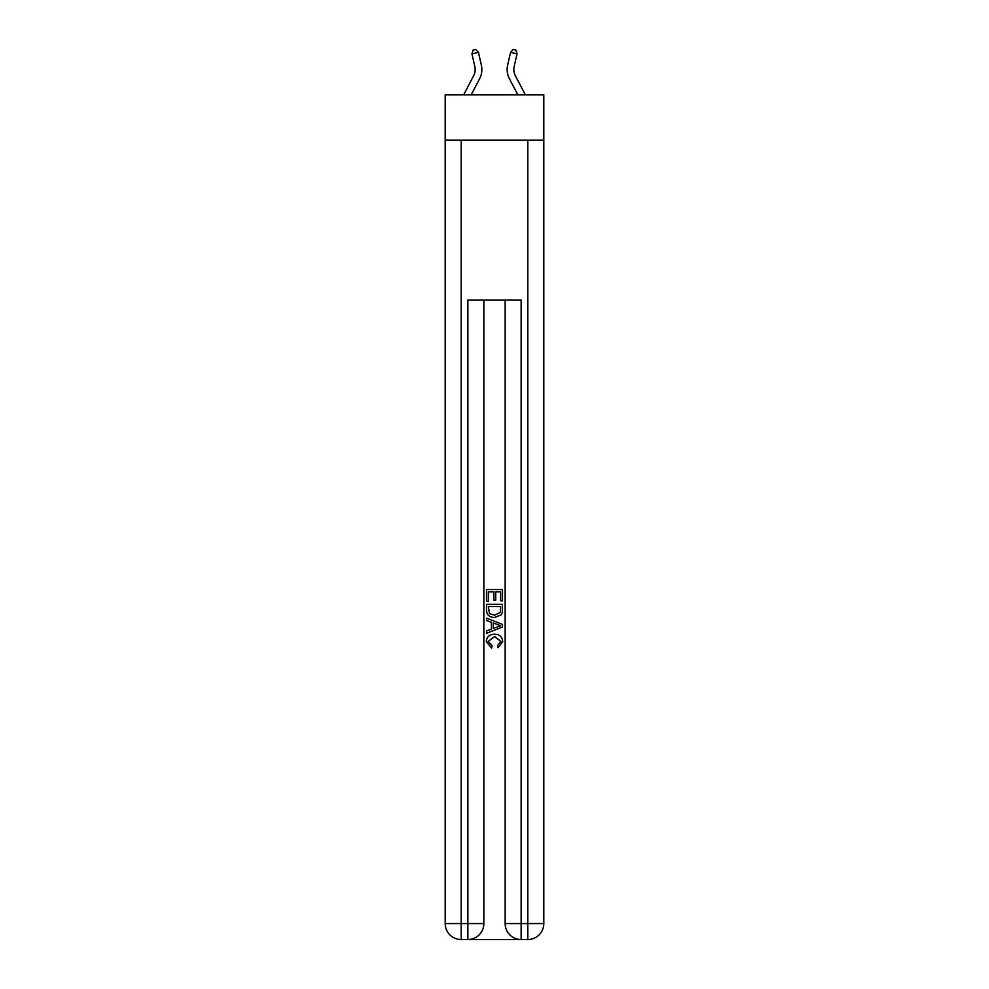 <?xml version="1.0" encoding="UTF-8"?>
<svg xmlns="http://www.w3.org/2000/svg" width="989" height="989" viewBox="0 0 989 989"><rect width="100%" height="100%" fill="white"/><g stroke="black" fill="none" stroke-linecap="round" stroke-linejoin="round"><path stroke-width="1.48" d="M543.802 140.141L543.802 94.833L445.198 94.833L445.198 140.141L543.802 140.141L543.802 923.565L527.805 923.565L527.805 140.141M463.643 94.833L473.657 75.708A13.327 13.327 0 0 0 474.844 66.56L471.951 53.863L478.453 52.38L481.346 65.089A19.99 19.99 0 0 1 479.566 78.799L471.16 94.833M525.357 94.833L515.343 75.708A13.327 13.327 0 0 1 514.156 66.56L517.049 53.863L510.547 52.38L507.654 65.089A19.99 19.99 0 0 0 509.434 78.799L517.84 94.833M510.547 52.38L507.654 65.089L510.547 52.38L507.654 65.089L510.547 52.38L507.654 65.089L510.547 52.38L507.654 65.089L510.547 52.38L507.654 65.089L510.547 52.38L507.654 65.089L510.547 52.38L507.654 65.089L510.547 52.38L507.654 65.089L510.547 52.38L507.654 65.089L510.547 52.38L507.654 65.089L510.547 52.38L507.654 65.089L510.547 52.38L507.654 65.089L510.547 52.38L507.654 65.089L510.547 52.38L507.654 65.089L510.547 52.38L507.654 65.089L510.547 52.38L507.654 65.089L510.547 52.38L507.654 65.089L510.547 52.38L513.266 49.45L515.862 50.043L517.049 53.863M515.343 75.708A13.327 13.327 0 0 1 514.156 66.56A13.327 13.327 0 0 0 515.343 75.708A13.327 13.327 0 0 1 514.156 66.56A13.327 13.327 0 0 0 515.343 75.708A13.327 13.327 0 0 1 514.156 66.56A13.327 13.327 0 0 0 515.343 75.708A13.327 13.327 0 0 1 514.156 66.56A13.327 13.327 0 0 0 515.343 75.708A13.327 13.327 0 0 1 514.156 66.56A13.327 13.327 0 0 0 515.343 75.708A13.327 13.327 0 0 1 514.156 66.56A13.327 13.327 0 0 0 515.343 75.708A13.327 13.327 0 0 1 514.156 66.56A13.327 13.327 0 0 0 515.343 75.708A13.327 13.327 0 0 1 514.156 66.56A13.327 13.327 0 0 0 515.343 75.708A13.327 13.327 0 0 1 514.156 66.56A13.327 13.327 0 0 0 515.343 75.708A13.327 13.327 0 0 1 514.156 66.56A13.327 13.327 0 0 0 515.343 75.708A13.327 13.327 0 0 1 514.156 66.56A13.327 13.327 0 0 0 515.343 75.708A13.327 13.327 0 0 1 514.156 66.56A13.327 13.327 0 0 0 515.343 75.708A13.327 13.327 0 0 1 514.156 66.56A13.327 13.327 0 0 0 515.343 75.708A13.327 13.327 0 0 1 514.156 66.56A13.327 13.327 0 0 0 515.343 75.708A13.327 13.327 0 0 1 514.156 66.56A13.327 13.327 0 0 0 515.343 75.708A13.327 13.327 0 0 1 514.156 66.56A13.327 13.327 0 0 0 515.343 75.708A13.327 13.327 0 0 1 514.156 66.56M469.058 939.55L519.942 939.55M505.156 300.026L505.156 923.565A15.985 15.985 0 0 0 521.141 939.55L521.141 923.565L505.156 923.565A15.985 15.985 0 0 0 521.141 939.55L527.805 939.55L527.805 923.565L521.141 923.565L521.141 300.026L467.859 300.026L467.859 923.565L445.198 923.565L445.198 140.141M483.844 300.026L483.844 923.565A15.985 15.985 0 0 1 467.859 939.55L461.195 939.55A15.985 15.985 0 0 1 445.198 923.565A15.985 15.985 0 0 0 461.195 939.55L461.195 140.141M527.805 939.55A15.985 15.985 0 0 0 543.802 923.565A15.985 15.985 0 0 1 527.805 939.55M486.501 601.238L486.501 589.555L502.499 589.555L502.499 600.83L500.644 600.83L500.644 591.805L495.724 591.805L495.724 600.212L493.882 600.212L493.882 591.805L488.356 591.805L488.356 601.238L486.501 601.238M486.501 610.04L486.501 604.304L502.499 604.304L502.264 612.599L501.126 614.923L494.587 617.433C489.468 617.445 486.786 614.985 486.501 610.04M488.356 606.566L489.481 613.637L494.624 615.17L500.323 612.451L500.644 606.566L488.356 606.566M486.501 620.499L486.501 618.113L502.499 624.455L502.499 627.001L486.501 633.343L486.501 630.957L491.422 629.14L491.422 622.328L486.501 620.499M497.702 624.64L493.276 622.996L493.276 628.46L500.644 625.728L497.702 624.64M488.146 641.441L492.151 645.916L491.62 648.178L486.304 641.651C486.736 636.743 489.506 634.27 494.624 634.233C499.532 634.345 502.227 636.792 502.696 641.601L498.048 647.77L497.566 645.508L500.854 641.49L494.624 636.496L488.146 641.441M473.657 75.708A13.327 13.327 0 0 0 474.844 66.56A13.327 13.327 0 0 1 473.657 75.708A13.327 13.327 0 0 0 474.844 66.56A13.327 13.327 0 0 1 473.657 75.708A13.327 13.327 0 0 0 474.844 66.56A13.327 13.327 0 0 1 473.657 75.708A13.327 13.327 0 0 0 474.844 66.56A13.327 13.327 0 0 1 473.657 75.708A13.327 13.327 0 0 0 474.844 66.56M471.951 53.863L473.138 50.043L475.734 49.45L478.453 52.38M483.844 923.565L467.859 923.565L467.859 939.55A15.985 15.985 0 0 0 483.844 923.565"/></g></svg>
